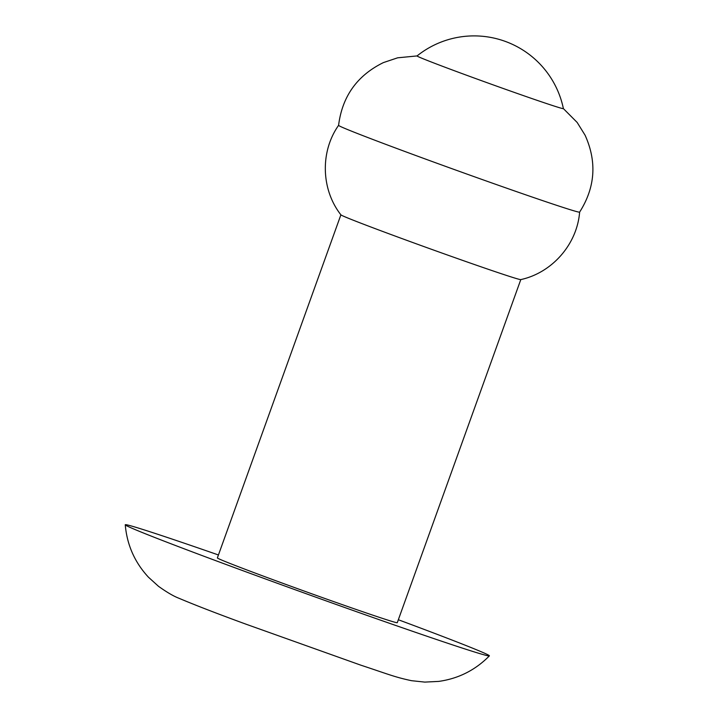 <?xml version="1.0" encoding="UTF-8"?>
<svg xmlns="http://www.w3.org/2000/svg" width="718" height="718" viewBox="0 0 718 718"><rect width="100%" height="100%" fill="white"/><g stroke="black" fill="none" stroke-linecap="round" stroke-linejoin="round"><path stroke-width="1.08" d="M218.434 554.969A193.51 3.599 19.8 0 0 125.255 524.786A193.51 3.599 19.8 0 0 130.452 527.559A193.51 3.599 19.8 0 0 327.704 601.442A193.51 3.599 19.8 0 0 489.38 655.875A193.51 3.599 19.8 0 0 484.201 653.048A193.51 3.599 19.8 0 0 398.337 619.742M340.897 214.817L217.374 557.922A95.602 1.777 19.8 0 0 219.941 559.304A95.602 1.777 19.8 0 0 317.769 595.94A95.602 1.777 19.8 0 0 397.278 622.685L520.801 279.589M579.614 212.133A128.091 2.387 19.8 0 1 472.803 176.179A128.091 2.387 19.8 0 1 342.019 127.194A128.091 2.387 19.8 0 1 338.582 125.354C320.048 151.624 321.054 189.579 340.924 214.862A95.602 1.777 19.8 0 0 343.473 216.181A95.602 1.777 19.8 0 0 440.017 252.359A95.602 1.777 19.8 0 0 520.756 279.598C552.178 272.795 577.146 244.192 579.623 212.106C595.267 187.461 597.089 161.819 585.08 135.199L577.164 122.455L563.298 108.517M507.572 90.028A77.768 1.445 19.8 0 0 563.388 108.615A91.186 91.186 0 0 0 417.059 55.932A77.768 1.445 19.8 0 0 419.141 57.072A77.768 1.445 19.8 0 0 507.572 90.028M489.38 655.875C475.343 670.127 458.452 678.636 438.716 681.4L424.805 682.1L411.54 680.691C394.703 677.137 388.16 674.184 360.84 665.173L245.951 624.166C217.141 613.63 194.82 604.996 178.979 598.274C173.594 596.218 166.747 592.215 158.436 586.256L148.473 577.227C134.76 562.436 127.014 544.953 125.255 524.786M338.582 125.354C342.244 96.374 357.187 75.453 383.412 62.592L397.628 57.817L417.203 55.914"/></g></svg>
